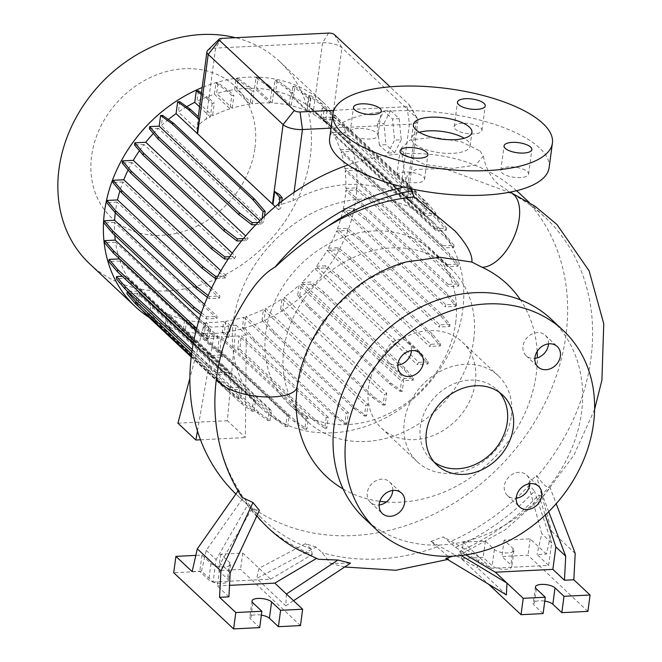 <?xml version="1.0" encoding="UTF-8"?>
<svg xmlns="http://www.w3.org/2000/svg" width="662" height="662" viewBox="0 0 662 662"><rect width="100%" height="100%" fill="white"/><g stroke="black" fill="none" stroke-linecap="round" stroke-linejoin="round"><path stroke-width="0.5" stroke-dasharray="3.31 2.48" d="M480.066 150.977L483.334 156.158L475.457 165.186L452.328 168.405L424.334 164.341L404.573 154.709L401.098 148.47L410.159 139.98L433.502 137.357L460.793 141.594L480.066 150.977M410.788 188.761L405.831 181.289L407.577 174.52L415.959 169.431L444.475 168.537L506.14 191.277A206.668 171.739 -46.8 0 1 545.099 217.335A206.668 171.739 -46.8 0 1 590.901 358.845A206.668 171.739 -46.8 0 1 537.263 476.334C542.981 484.361 547.275 488.2 550.139 487.853L556.188 503.699M419.319 132.268A29.525 10.708 7.6 0 0 411.574 138.176A29.525 10.708 7.6 0 0 452.825 153.311A29.525 10.708 7.6 0 0 470.103 145.988A29.525 10.708 7.6 0 0 464.186 138.259M529.84 483.69A14.026 11.651 133.2 0 0 526.638 475.101A14.026 11.651 133.2 0 0 513.315 473.818A14.026 11.651 133.2 0 0 504.345 485.958A14.026 11.651 133.2 0 0 507.456 495.565A14.026 11.651 133.2 0 0 516.228 498.205M392.773 490.468A14.026 11.651 133.2 0 0 389.57 481.886A14.026 11.651 133.2 0 0 376.248 480.604A14.026 11.651 133.2 0 0 367.278 492.743A14.026 11.651 133.2 0 0 370.381 502.342A14.026 11.651 133.2 0 0 379.161 504.99M411.425 350.661A14.026 11.651 133.2 0 0 408.222 342.08A14.026 11.651 133.2 0 0 394.908 340.798A14.026 11.651 133.2 0 0 385.929 352.937A14.026 11.651 133.2 0 0 389.041 362.536A14.026 11.651 133.2 0 0 397.812 365.184M548.492 343.884A14.026 11.651 133.2 0 0 545.289 335.295A14.026 11.651 133.2 0 0 531.975 334.012A14.026 11.651 133.2 0 0 522.997 346.152A14.026 11.651 133.2 0 0 526.108 355.759A14.026 11.651 133.2 0 0 534.879 358.399M358.407 128.378A14.026 5.089 7.6 0 0 350.198 131.862A14.026 5.089 7.6 0 0 369.785 139.053A14.026 5.089 7.6 0 0 377.994 135.569A14.026 5.089 7.6 0 0 358.407 128.378M405.003 172.07A14.026 5.089 7.6 0 0 396.795 175.554A14.026 5.089 7.6 0 0 416.381 182.745A14.026 5.089 7.6 0 0 424.59 179.261A14.026 5.089 7.6 0 0 405.003 172.07M508.987 166.923A14.026 5.089 7.6 0 0 500.778 170.407A14.026 5.089 7.6 0 0 520.365 177.598A14.026 5.089 7.6 0 0 528.574 174.114A14.026 5.089 7.6 0 0 508.987 166.923M462.39 123.24A14.026 5.089 7.6 0 0 454.182 126.715A14.026 5.089 7.6 0 0 473.769 133.906A14.026 5.089 7.6 0 0 481.977 130.431A14.026 5.089 7.6 0 0 462.39 123.24M235.887 494.001A206.668 171.739 133.2 0 0 237.401 495.441A206.668 171.739 133.2 0 0 433.668 514.316A206.668 171.739 133.2 0 0 565.919 335.419A206.668 171.739 133.2 0 0 520.117 193.916M516.583 190.714A206.668 171.739 133.2 0 0 348.071 164.937M455.622 323.048A104.811 87.094 133.2 0 0 432.385 251.287A104.811 87.094 133.2 0 0 332.854 241.713A104.811 87.094 133.2 0 0 265.785 332.44A104.811 87.094 133.2 0 0 289.013 404.201A104.811 87.094 133.2 0 0 388.544 413.775A104.811 87.094 133.2 0 0 455.622 323.048M473.678 339.978A104.811 87.094 133.2 0 0 450.45 268.218A104.811 87.094 133.2 0 0 350.918 258.643A104.811 87.094 133.2 0 0 283.841 349.37A104.811 87.094 133.2 0 0 307.077 421.14A104.811 87.094 133.2 0 0 406.609 430.705A104.811 87.094 133.2 0 0 473.678 339.978M462.73 310.221A126.616 105.217 133.2 0 0 434.669 223.524A126.616 105.217 133.2 0 0 314.425 211.964A126.616 105.217 133.2 0 0 233.396 321.567A126.616 105.217 133.2 0 0 261.457 408.264A126.616 105.217 133.2 0 0 381.701 419.824A126.616 105.217 133.2 0 0 462.73 310.221M89.751 263.915A138.763 115.312 133.2 0 0 221.53 276.592A138.763 115.312 133.2 0 0 310.329 156.472A138.763 115.312 133.2 0 0 279.579 61.467A138.763 115.312 133.2 0 0 235.482 37.701M148.669 317.098A138.763 115.312 133.2 0 0 275.897 314.615A138.763 115.312 133.2 0 0 355.858 199.163A138.763 115.312 133.2 0 0 325.108 104.149A138.763 115.312 133.2 0 0 202.167 87.516M254.953 147.982A90.181 74.938 133.2 0 0 184.4 68.716A90.181 74.938 133.2 0 0 91.613 156.058A90.181 74.938 133.2 0 0 162.165 235.316A90.181 74.938 133.2 0 0 254.953 147.982M475.366 382.471A59.05 49.071 133.2 0 0 462.283 342.047A59.05 49.071 133.2 0 0 406.203 336.652A59.05 49.071 133.2 0 0 368.42 387.767A59.05 49.071 133.2 0 0 381.502 428.19A59.05 49.071 133.2 0 0 437.582 433.585A59.05 49.071 133.2 0 0 475.366 382.471M386.351 501.995A132.003 109.693 133.2 0 0 536.22 374.311A132.003 109.693 133.2 0 0 537.321 357.877M537.139 351.448A132.003 109.693 133.2 0 0 520.464 299.853M296.038 401.081A132.003 109.693 133.2 0 1 297.13 386.136L309.228 345.382L333.383 308.509L366.93 279.612L406.112 261.945M511.312 416.175A59.05 49.071 133.2 0 0 498.221 375.743A59.05 49.071 133.2 0 0 442.15 370.348A59.05 49.071 133.2 0 0 404.366 421.462A59.05 49.071 133.2 0 0 417.449 461.894A59.05 49.071 133.2 0 0 473.529 467.289A59.05 49.071 133.2 0 0 511.312 416.175M364.439 518.429A136.546 113.467 133.2 0 0 494.117 530.907A136.546 113.467 133.2 0 0 581.493 412.699A136.546 113.467 133.2 0 0 551.231 319.208M499.462 392.434A47.978 39.869 133.2 0 0 496.641 389.438A47.978 39.869 133.2 0 0 451.079 385.052A47.978 39.869 133.2 0 0 420.378 426.585A47.978 39.869 133.2 0 0 431.012 459.436A47.978 39.869 133.2 0 0 434.181 462.059M259.694 627.609L250.708 619.185A10.335 3.749 -172.4 0 1 249.822 617.356A10.335 3.749 -172.4 0 1 255.871 614.791A10.335 3.749 -172.4 0 1 261.358 615.122M543.105 613.591L534.118 605.167A10.335 3.749 -172.4 0 1 533.233 603.339A10.335 3.749 -172.4 0 1 539.282 600.773A10.335 3.749 -172.4 0 1 544.768 601.104M549.129 167.635A110.711 40.167 7.6 0 0 394.453 110.86A110.711 40.167 7.6 0 0 329.643 138.35M207.388 297.337L209.093 298.653L219.494 298.14L117.058 202.092A126.616 105.217 133.2 0 0 115.527 211.054A126.616 105.217 133.2 0 0 115.304 212.8M343.33 208.671L353.74 208.149L366.591 218.137L447.52 294.011L456.176 304.197L445.766 304.719L343.33 208.671A126.616 105.217 133.2 0 0 344.861 199.709A126.616 105.217 133.2 0 0 345.73 190.499L356.222 189.977L356.504 187.834L369.363 197.822L450.284 273.696L458.948 283.882L448.273 284.412A126.616 105.217 -46.8 0 1 448.174 286.547L345.73 190.499M448.273 284.412L345.829 188.364A126.616 105.217 133.2 0 0 345.117 170.647L355.502 170.126L355.784 167.991L368.643 177.97L449.572 253.844L458.228 264.039L447.28 264.577A126.616 105.217 -46.8 0 1 447.562 266.695L345.117 170.647M447.28 264.577L344.844 168.529A126.616 105.217 133.2 0 0 341.046 151.855L351.315 151.35L351.605 149.207L364.464 159.186L445.385 235.068L454.041 245.254L442.795 245.809A126.616 105.217 -46.8 0 1 443.49 247.902L341.046 151.855M442.795 245.809L340.359 149.761A126.616 105.217 133.2 0 0 333.665 134.7L343.793 134.196L344.083 132.052L356.942 142.04L437.863 217.914L446.519 228.1L434.917 228.68A126.616 105.217 -46.8 0 1 436.101 230.748L333.665 134.7M434.917 228.68L332.481 132.632A126.616 105.217 133.2 0 0 323.205 119.69L333.168 119.193L333.449 117.05L346.309 127.038L427.23 202.911L435.886 213.098L425.476 213.619L323.031 117.571L324.322 107.898L322.228 107.997L333.267 115.941L414.197 191.823L424.665 204.045L423.432 213.272A126.616 105.217 -46.8 0 1 425.641 215.738L323.205 119.69M423.432 213.272L320.996 117.224A126.616 105.217 133.2 0 0 316.8 113.012A126.616 105.217 133.2 0 0 309.328 106.748L310.817 95.585L308.715 95.692L319.763 103.636L327.061 110.48A14.763 5.354 -172.4 0 1 331.157 112.25L329.386 125.557L309.328 106.748M409.869 201.422L407.378 199.088L408.735 188.918L411.16 191.74L409.869 201.422A126.616 105.217 -46.8 0 1 411.764 202.795L329.386 125.557M279.364 203.267L278.512 209.672A126.616 105.217 -46.8 0 1 280.812 208.075L278.065 205.501L292.96 200.611A126.616 105.217 -46.8 0 1 399.914 195.323L407.378 199.088M278.512 209.672L275.26 206.627M168.363 119.499A126.616 105.217 133.2 0 0 161.338 125.581L162.695 115.42M255.962 224.6L260.894 224.36A126.616 105.217 -46.8 0 1 263.774 221.629L161.338 125.581M260.894 224.36L158.45 128.312A126.616 105.217 133.2 0 0 153.394 133.451M241.663 240.761L246.454 240.529A126.616 105.217 -46.8 0 1 248.192 238.312L245.668 235.945M246.454 240.529L144.01 144.482A126.616 105.217 133.2 0 0 139.434 150.729M228.307 258.892L234.48 258.585A126.616 105.217 -46.8 0 1 235.738 256.393L232.271 253.141M234.48 258.585L132.044 162.538A126.616 105.217 133.2 0 0 128.13 169.993M216.532 278.421L225.394 277.982A126.616 105.217 -46.8 0 1 226.238 275.814L220.851 270.766M225.394 277.982L122.958 181.934A126.616 105.217 133.2 0 0 119.93 190.813M219.494 298.14A126.616 105.217 -46.8 0 1 219.966 295.988L211.583 288.127M207.686 50.386A14.763 5.354 -172.4 0 1 215.58 48.094L322.535 42.807A14.763 5.354 -172.4 0 1 341.89 47.755L416.77 117.968A14.763 5.354 -172.4 0 1 417.672 119.061A14.763 5.354 -172.4 0 1 418.036 120.583A14.763 5.354 -172.4 0 1 409.397 124.249L331.008 128.122M379.318 144.986L377.274 123.885L383.869 110.902L392.516 119.003L394.569 140.104L387.965 153.096L379.318 144.986L386.004 144.655L383.96 123.554L377.274 123.885M293.465 97.289L294.938 86.267L292.836 86.374L303.883 94.318L308.699 98.837L310.801 98.729L309.038 111.895L293.465 97.289A126.616 105.217 133.2 0 1 307.425 105.366L308.715 95.692M320.996 117.224L322.228 107.997M323.031 117.571L333.449 117.05M332.481 132.632L344.083 132.052M340.359 149.761L351.605 149.207M344.844 168.529L355.784 167.991M345.829 188.364L356.504 187.834M337.43 228.82L347.567 228.324L360.426 238.303L441.347 314.177L450.003 324.372L439.874 324.868L337.43 228.82A126.616 105.217 133.2 0 0 342.866 210.814L353.45 210.293L353.74 208.149M328.344 248.225L338.183 247.737L351.034 257.717L431.963 333.598L440.619 343.785L430.78 344.273L328.344 248.225A126.616 105.217 133.2 0 0 336.586 230.988L347.277 230.459L347.567 228.324M316.37 266.281L325.861 265.81L338.721 275.789L419.642 351.671L428.297 361.857L418.814 362.329L316.37 266.281A126.616 105.217 133.2 0 0 327.086 250.41L337.893 249.88L338.183 247.737M301.938 282.451L310.983 282.004L323.834 291.983L404.763 367.857L413.419 378.052L404.374 378.498L301.938 282.451A126.616 105.217 133.2 0 0 314.632 268.491L325.572 267.953L325.861 265.81M284.312 297.13L282.74 308.964L293.208 321.194L374.129 397.068L385.176 405.012L386.757 393.178L284.312 297.13A126.616 105.217 133.2 0 0 299.05 285.173L297.693 295.335L299.795 295.235L301.21 284.61L310.693 284.139L310.983 282.004M265.627 308.418L264.097 319.895L274.573 332.117L355.494 407.999L366.541 415.943L368.072 404.465L265.627 308.418A126.616 105.217 133.2 0 0 282.02 298.736L280.638 309.071L282.74 308.964M245.933 316.527L244.443 327.69L254.911 339.912L335.841 415.794L346.88 423.738L348.369 412.575L245.933 316.527A126.616 105.217 133.2 0 0 263.393 309.526L262.003 319.994L264.097 319.895M235.953 325.075L246.264 334.749L245.345 437.574L227.38 420.718L235.953 325.075L230.815 325.919L225.808 321.227A126.616 105.217 133.2 0 0 243.757 317.206L242.342 327.789L244.443 327.69M225.808 321.227L224.352 332.117L228.787 337.289L230.815 325.919M223.682 321.525L228.68 326.209L210.864 327.111L205.865 322.427A126.616 105.217 133.2 0 0 223.682 321.525L222.258 332.216L224.352 332.117M205.865 322.427L204.45 333.044L208.878 338.216L210.864 327.111M186.701 320.102L185.319 330.437L195.795 342.668L276.716 418.541L287.763 426.485L289.137 416.15L186.701 320.102A126.616 105.217 133.2 0 0 203.788 322.344L202.349 333.143L204.45 333.044M168.884 314.351L167.552 324.388L178.02 336.619L258.95 412.492L269.988 420.436L271.329 410.399L168.884 314.351A126.616 105.217 133.2 0 0 184.681 319.638L183.225 330.545L185.319 330.437M152.963 305.389L151.672 315.062L162.14 327.293L243.07 403.175L254.109 411.11L255.4 401.437L152.963 305.389A126.616 105.217 133.2 0 0 166.923 313.465L165.45 324.488L167.552 324.388M139.392 293.531L138.159 302.757L148.636 314.988L229.557 390.861L240.604 398.805L241.829 389.579L139.392 293.531A126.616 105.217 133.2 0 0 143.588 297.743A126.616 105.217 133.2 0 0 151.06 304.007L149.571 315.17L151.672 315.062M191.591 353.996L216.805 377.63L229.664 387.609L229.375 389.752L239.793 389.239L137.357 293.192L136.066 302.865L138.159 302.757M137.357 293.192L126.939 293.705M191.914 351.671L205.89 364.77L218.741 374.75L230.351 374.179L127.907 278.131A126.616 105.217 133.2 0 0 137.183 291.073L127.783 291.537M127.907 278.131L116.305 278.702M193.378 342.941L198.368 347.616L211.228 357.604L222.473 357.041L120.029 260.993A126.616 105.217 133.2 0 0 126.723 276.062L122.28 276.277M120.029 260.993L108.783 261.548M196.159 330.371L207.04 338.82L217.988 338.274L115.544 242.226A126.616 105.217 133.2 0 0 119.226 258.552M115.544 242.226L104.604 242.772M200.776 314.665L206.321 318.968L216.995 318.439L114.551 222.391A126.616 105.217 133.2 0 0 114.791 235.217M114.551 222.391L103.884 222.92M117.058 202.092L106.648 202.605M122.958 181.934L112.821 182.439M132.044 162.538L122.205 163.026M144.01 144.482L134.527 144.945M158.45 128.312L149.405 128.759M186.734 106.714A126.616 105.217 133.2 0 0 178.368 112.027L179.75 101.691M308.699 98.837L307.077 111.009L291.495 96.404A126.616 105.217 133.2 0 0 275.706 91.124L277.163 80.218L288.21 88.162L286.108 88.261L290.924 92.779L289.261 105.258L273.687 90.653A126.616 105.217 133.2 0 0 256.599 88.41L258.039 77.611L269.078 85.555L266.985 85.663L271.801 90.181L270.096 102.933L254.522 88.336A126.616 105.217 133.2 0 0 236.706 89.238L238.13 78.538L249.177 86.482L247.075 86.59L251.891 91.108L250.153 104.133L234.58 89.527A126.616 105.217 133.2 0 0 216.631 93.557L218.046 82.965L229.085 90.909L226.992 91.017L231.808 95.535L230.028 108.841L214.455 94.236A126.616 105.217 133.2 0 0 196.986 101.236L198.385 90.76M214.455 94.236L215.944 83.073L226.992 91.017M218.046 82.965L215.944 83.073M234.58 89.527L236.028 78.646L247.075 86.59M238.13 78.538L236.028 78.646M254.522 88.336L255.937 77.719L266.985 85.663M258.039 77.611L255.937 77.719M273.687 90.653L275.069 80.317L286.108 88.261M277.163 80.218L275.069 80.317M291.495 96.404L292.836 86.374M307.077 111.009A126.616 105.217 133.2 0 0 291.288 105.721L275.706 91.124M290.924 92.779L293.026 92.68L291.288 105.721M289.261 105.258A126.616 105.217 133.2 0 0 272.173 103.015L256.599 88.41M271.801 90.181L273.894 90.073L272.173 103.015M270.096 102.933A126.616 105.217 133.2 0 0 252.28 103.843L236.706 89.238M251.891 91.108L253.993 91L252.28 103.843M250.153 104.133A126.616 105.217 133.2 0 0 232.205 108.163L216.631 93.557M231.808 95.535L233.909 95.427L232.205 108.163M230.028 108.841A126.616 105.217 133.2 0 0 212.568 115.842L196.986 101.236M201.447 92.961L209.432 98.704L207.33 98.812L212.146 103.33L214.248 103.222L212.568 115.842M212.146 103.33L210.334 116.942A126.616 105.217 133.2 0 0 206.097 119.168C201.132 121.998 197.988 125.341 196.688 129.198L178.368 112.027M327.061 110.48L325.481 122.305L313.043 113.881A126.616 105.217 133.2 0 0 309.038 111.895M325.481 122.305L307.425 105.366M216.995 318.439A126.616 105.217 -46.8 0 1 217.095 316.312L204.467 304.47M217.988 338.274A126.616 105.217 -46.8 0 1 217.707 336.164L199.378 318.976M222.473 357.041A126.616 105.217 -46.8 0 1 221.778 354.948L196.043 330.826M230.351 374.179A126.616 105.217 -46.8 0 1 229.16 372.11L126.723 276.062M241.829 389.579A126.616 105.217 -46.8 0 1 239.627 387.121L137.183 291.073M255.4 401.437A126.616 105.217 -46.8 0 1 253.505 400.055L151.06 304.007M271.329 410.399A126.616 105.217 -46.8 0 1 269.36 409.513L166.923 313.465M289.137 416.15A126.616 105.217 -46.8 0 1 287.118 415.686L184.681 319.638M308.302 418.475L221.24 336.842L220.024 350.057L295.848 421.148L306.887 429.092L308.302 418.475A126.616 105.217 -46.8 0 1 306.233 418.392L219.155 336.751L213.9 336.346L203.59 326.68L208.795 327.036L203.788 322.344M328.244 417.275L241.175 335.634L239.934 349.131L315.749 420.221L326.796 428.165L328.244 417.275A126.616 105.217 -46.8 0 1 326.126 417.573L239.056 335.932L221.24 336.842M246.264 334.749L241.175 335.634M348.369 412.575A126.616 105.217 -46.8 0 1 346.193 413.253L243.757 317.206M368.072 404.465A126.616 105.217 -46.8 0 1 365.838 405.574L263.393 309.526M386.757 393.178A126.616 105.217 -46.8 0 1 384.457 394.784L282.02 298.736M404.374 378.498A126.616 105.217 -46.8 0 1 401.486 381.229L299.05 285.173M418.814 362.329A126.616 105.217 -46.8 0 1 417.068 364.539L314.632 268.491M430.78 344.273A126.616 105.217 -46.8 0 1 429.53 346.458L327.086 250.41M439.874 324.868A126.616 105.217 -46.8 0 1 439.03 327.036L336.586 230.988M445.766 304.719A126.616 105.217 -46.8 0 1 445.303 306.862L342.866 210.814M210.334 116.942L199.585 106.863M278.065 205.501L279.521 194.62M198.203 117.257A14.763 5.354 -172.4 0 1 198.352 116.719L196.688 129.198M407.287 198.6L408.735 188.918M445.774 558.43L448.927 559.018L447.032 555.459L430.937 541.342L477.244 567.599L479.569 557.379L443.366 536.857L455.506 547.383L491.179 568.269L548.666 565.422L537.048 554.541L546.407 554.077L551.587 531.313L536.402 475.523L537.263 476.334M430.937 541.342L443.366 536.857M455.506 547.383A209.291 173.916 133.2 0 0 534.466 491.105L528.111 483.525L541.781 533.737L537.048 554.541M528.111 483.525L536.402 475.523M548.666 565.422L551.653 542.997L541.781 533.737M587.889 611.374L527.978 555.211L501.912 556.494L510.899 564.926A10.335 3.749 -172.4 0 1 511.784 566.755A10.335 3.749 -172.4 0 1 503.443 569.32A10.335 3.749 -172.4 0 1 492.18 565.844L483.194 557.421L461.141 558.513L488.457 584.132M546.407 554.077L530.163 538.843L504.096 540.134L513.083 548.558A10.335 3.749 -172.4 0 1 513.969 550.387A10.335 3.749 -172.4 0 1 505.627 552.952A10.335 3.749 -172.4 0 1 494.365 549.485L485.378 541.061L463.326 542.153L461.141 558.513M485.378 541.061L483.194 557.421M504.096 540.134L501.912 556.494M530.163 538.843L527.978 555.211M575.204 553.457L551.587 531.313M506.372 594.915L477.244 567.599M463.326 542.153L491.179 568.269M551.653 542.997L534.466 491.105M465.791 554.888L459.701 551.314A209.291 173.916 133.2 0 0 538.661 495.044L545.273 514.995M459.701 551.314L461.083 554.334L458.758 554.053L461.166 555.509M538.661 495.044L542.873 496.392L548.715 511.668M452.775 556.196L458.758 554.053M542.873 496.392L550.139 487.853M316.097 547.027L305.447 543.676L258.983 568.294L256.666 578.514L316.097 547.027L322.08 552.638L330.404 563.379L350.512 563.147M206.23 550.337L216.11 559.597L213.114 582.022L201.505 571.141L206.23 550.337L243.31 497.609L238.519 490.261L238.014 490.972M201.505 571.141L192.145 571.596M228.92 596.843L217.31 585.953L220.297 563.528L251.659 509.235L259.396 510.41M230.177 572.787L220.297 563.528M300.465 625.59L240.563 569.428L218.501 570.52L227.488 578.944A10.335 3.749 -172.4 0 1 228.373 580.773A10.335 3.749 -172.4 0 1 220.032 583.338A10.335 3.749 -172.4 0 1 208.77 579.871L199.783 571.438L173.717 572.729M213.114 582.022L270.601 579.184L242.739 553.06L220.686 554.152L229.673 562.576A10.335 3.749 -172.4 0 1 230.558 564.405A10.335 3.749 -172.4 0 1 222.217 566.97A10.335 3.749 -172.4 0 1 210.955 563.503L201.968 555.079L195.828 555.385M201.968 555.079L199.783 571.438M220.686 554.152L218.501 570.52M242.739 553.06L240.563 569.428M270.601 579.184L312.356 554.466A209.291 173.916 -46.8 0 1 247.464 505.305L216.11 559.597M316.411 558.48L316.552 558.397A209.291 173.916 -46.8 0 1 295.831 548.5M256.856 515.83A209.291 173.916 -46.8 0 1 251.659 509.235M217.31 585.953L229.524 585.349M286.406 594.004L285.785 605.821L256.666 578.514M285.785 605.821L293.556 600.699M312.356 554.466L311.107 548.98L305.447 543.676M318.513 559.299L316.552 558.397M243.31 497.609L244.816 499.024L247.464 505.305M241.895 497.278L239.379 491.072L238.519 490.261M343.148 488.978A132.003 109.693 133.2 0 0 379.872 501.324M333.838 110.297L407.022 106.681A4.427 1.605 7.6 0 0 409.505 105.126A4.427 1.605 7.6 0 0 409.232 104.795L390.075 86.83M311.107 548.98A206.668 171.739 -46.8 0 1 262.392 518.867A206.668 171.739 -46.8 0 1 244.816 499.024M529.617 484.932A206.668 171.739 -46.8 0 1 449.026 542.161M436.92 546.953A206.668 171.739 -46.8 0 1 322.08 552.638M239.379 491.072A206.668 171.739 -46.8 0 1 215.431 417.515M325.572 267.953L338.431 277.932L419.36 353.806L428.016 364.001L417.068 364.539M338.431 277.932L338.721 275.789M419.36 353.806L419.642 351.671M428.016 364.001L428.297 361.857M356.222 189.977L369.073 199.957L450.003 275.839L458.658 286.025L448.174 286.547M369.073 199.957L369.363 197.822M450.003 275.839L450.284 273.696M458.658 286.025L458.948 283.882M333.168 119.193L346.019 129.173L426.949 205.055L435.604 215.241L425.641 215.738M346.019 129.173L346.309 127.038M426.949 205.055L427.23 202.911M435.604 215.241L435.886 213.098M324.322 107.898L335.369 115.842L416.29 191.715L426.767 203.946L425.476 213.619M426.767 203.946L424.665 204.045M335.369 115.842L333.267 115.941M416.29 191.715L414.197 191.823M229.788 256.69L235.738 256.393M196.672 328.402L207.33 336.677L217.707 336.164M207.33 336.677L207.04 338.82M269.078 85.555L273.894 90.073M229.664 387.609L239.627 387.121M146.534 315.087L148.636 314.988M136.066 302.865L142.454 310.329M191.219 356.983L227.463 390.969L229.557 390.861M227.463 390.969L238.502 398.913L240.604 398.805M238.502 398.913L239.793 389.239M191.318 356.148L216.515 379.773L229.375 389.752M216.805 377.63L216.515 379.773M197.466 430.921L213.9 336.346M203.59 326.68L189.878 378.192M220.024 350.057L217.922 350.157L293.746 421.247L304.793 429.191L306.233 418.392M217.922 350.157L219.155 336.751M208.795 327.036L206.784 338.323L208.878 338.216M202.349 333.143L206.784 338.323M239.934 349.131L237.832 349.238L313.656 420.32L324.694 428.264L326.126 417.573M237.832 349.238L239.056 335.932M228.68 326.209L226.685 337.388L228.787 337.289M222.258 332.216L226.685 337.388M293.746 421.247L295.848 421.148M304.793 429.191L306.887 429.092M177.912 423.167L227.38 420.718M200.512 439.791L245.345 437.574M313.656 420.32L315.749 420.221M324.694 428.264L326.796 428.165M280.638 309.071L291.106 321.293L372.036 397.175L383.075 405.119L384.457 394.784M291.106 321.293L293.208 321.194M372.036 397.175L374.129 397.068M383.075 405.119L385.176 405.012M337.893 249.88L350.752 259.86L431.674 335.733L440.338 345.928L429.53 346.458M350.752 259.86L351.034 257.717M431.674 335.733L431.963 333.598M440.338 345.928L440.619 343.785M355.502 170.126L368.362 180.114L449.283 255.987L457.938 266.182L447.562 266.695M368.362 180.114L368.643 177.97M449.283 255.987L449.572 253.844M457.938 266.182L458.228 264.039M229.085 90.909L233.909 95.427M217.732 276.236L226.238 275.814M193.776 340.905L198.65 345.473L211.509 355.461L221.778 354.948M198.65 345.473L198.368 347.616M211.509 355.461L211.228 357.604M310.817 95.585L321.856 103.529L331.157 112.25M321.856 103.529L319.763 103.636M408.893 186.543L413.253 191.632L411.764 202.795M413.253 191.632L411.16 191.74M149.571 315.17L160.047 327.4L240.968 403.274L252.015 411.218L253.505 400.055M160.047 327.4L162.14 327.293M240.968 403.274L243.07 403.175M252.015 411.218L254.109 411.11M281.698 201.422L280.812 208.075M297.693 295.335L308.161 307.565L389.091 383.447L400.129 391.391L401.486 381.229M301.21 284.61L403.646 380.658L402.231 391.283L391.192 383.339L310.263 307.466L299.795 295.235M308.161 307.565L310.263 307.466M389.091 383.447L391.192 383.339M400.129 391.391L402.231 391.283M310.693 284.139L323.553 294.127L404.474 370L413.138 380.187L403.646 380.658M413.138 380.187L413.419 378.052M323.553 294.127L323.834 291.983M404.474 370L404.763 367.857M347.277 230.459L360.136 240.447L441.066 316.32L449.721 326.507L439.03 327.036M360.136 240.447L360.426 238.303M441.066 316.32L441.347 314.177M449.721 326.507L450.003 324.372M351.315 151.35L364.174 161.329L445.104 237.203L453.76 247.398L443.49 247.902M364.174 161.329L364.464 159.186M445.104 237.203L445.385 235.068M453.76 247.398L454.041 245.254M288.21 88.162L293.026 92.68M264.51 216.168L263.774 221.629M262.119 218.443L261.614 222.2L259.918 220.603M258.147 222.366L261.614 222.2M208.158 295.566L209.374 296.51L219.966 295.988M209.374 296.51L209.093 298.653M192.237 349.561L206.172 362.627L219.031 372.607L229.16 372.11M206.172 362.627L205.89 364.77M219.031 372.607L218.741 374.75M165.45 324.488L175.918 336.718L256.848 412.592L267.887 420.536L269.36 409.513M175.918 336.718L178.02 336.619M256.848 412.592L258.95 412.492M267.887 420.536L269.988 420.436M242.342 327.789L252.81 340.02L333.739 415.893L344.778 423.837L346.193 413.253M252.81 340.02L254.911 339.912M333.739 415.893L335.841 415.794M344.778 423.837L346.88 423.738M249.177 86.482L253.993 91M353.45 210.293L366.309 220.272L447.231 296.154L455.895 306.341L445.303 306.862M366.309 220.272L366.591 218.137M447.231 296.154L447.52 294.011M455.895 306.341L456.176 304.197M343.793 134.196L356.653 144.175L437.582 220.057L446.238 230.244L436.101 230.748M356.653 144.175L356.942 142.04M437.582 220.057L437.863 217.914M446.238 230.244L446.519 228.1M243.484 238.543L248.192 238.312M201.413 312.795L206.61 316.825L217.095 316.312M206.61 316.825L206.321 318.968M209.432 98.704L214.248 103.222M201.248 94.434L207.33 98.812M183.225 330.545L193.693 342.767L274.622 418.649L285.661 426.593L287.118 415.686M193.693 342.767L195.795 342.668M274.622 418.649L276.716 418.541M285.661 426.593L287.763 426.485M262.003 319.994L272.471 332.225L353.4 408.098L364.439 416.042L365.838 405.574M272.471 332.225L274.573 332.117M353.4 408.098L355.494 407.999M364.439 416.042L366.541 415.943M294.938 86.267L305.976 94.211L310.801 98.729M305.976 94.211L303.883 94.318M383.96 123.554L390.555 110.571L383.869 110.902M390.555 110.571L399.203 118.672L392.516 119.003M399.203 118.672L401.246 139.773L394.569 140.104M401.246 139.773L394.651 152.765L387.965 153.096M394.651 152.765L386.004 144.655M408.901 186.072A206.668 171.739 133.2 0 0 403.671 187.131M334.351 34.59L341.89 47.755L331.281 127.261M409.232 104.795L416.77 117.968L406.162 197.475M221.596 38.388L215.58 48.094L206.097 119.168M328.542 33.1L322.535 42.807L313.043 113.881M294.06 192.377L292.96 200.611M407.022 106.681L409.397 124.249L399.914 195.323M494.365 549.485L492.18 565.844M513.083 548.558L510.899 564.926M536.303 588.799L534.118 605.167M252.892 602.825L250.708 619.185M210.955 563.503L208.77 579.871M229.673 562.576L227.488 578.944M297.13 386.136A40.597 14.73 -172.4 0 1 297.122 386.335A40.597 14.73 -172.4 0 1 297.081 386.823M483.334 156.158C485.734 167.933 490.616 177.209 497.989 183.97L510.534 192.344A40.597 21.747 -65.4 0 0 506.14 191.277M411.574 138.176L413.394 124.539M507.456 495.565L519.43 506.794M370.381 502.342L382.363 513.58M389.041 362.536L401.023 373.773M526.108 355.759L538.09 366.988M350.198 131.862L353.475 107.318M396.795 175.554L400.063 151.01M500.778 170.407L504.047 145.863M454.182 126.715L457.45 102.171M529.12 202.349L545.099 217.335M432.385 251.287L450.45 268.218M279.579 61.467L325.108 104.149M462.283 342.047L498.221 375.743M431.012 459.436L437.003 465.055M316.8 113.012L434.669 223.524M143.588 297.743L261.457 408.264M418.036 120.583L409.05 187.958M513.969 550.387L511.784 566.755M535.417 586.971L533.233 603.339M230.558 564.405L228.373 580.773M252.007 600.997L249.822 617.356M496.641 389.438L502.632 395.057M381.502 428.19L417.449 461.894M289.013 404.201L307.077 421.14M409.505 105.126L417.672 119.061M237.401 495.441L262.392 518.867M594.592 409.439L573.855 455.257L543.428 496.169L505.114 529.857L461.083 554.334M330.404 563.379L344.654 567.003M447.553 559.498L448.927 559.018M401.098 148.47L405.831 181.289M481.977 130.431L485.254 105.887M528.574 174.114L531.851 149.571M424.59 179.261L427.867 154.718M377.994 135.569L381.271 111.026M545.289 335.295L557.272 346.532M408.222 342.08L420.204 353.309M389.57 481.886L401.553 493.116M526.638 475.101L538.62 486.338M470.103 145.988L471.923 132.35"/><path stroke-width="0.99" d="M520.464 299.853A132.003 109.693 133.2 0 0 482.077 267.283L471.898 262.078C472.618 254.762 467.041 244.435 455.183 231.096L414.114 196.895L410.788 188.761M430.681 117.207A29.525 10.708 7.6 0 0 413.394 124.539A29.525 10.708 7.6 0 0 454.645 139.682A29.525 10.708 7.6 0 0 471.923 132.35A29.525 10.708 7.6 0 0 430.681 117.207M464.186 138.259A29.525 10.708 7.6 0 0 428.86 130.844A29.525 10.708 7.6 0 0 419.319 132.268M516.327 497.195A14.026 11.651 133.2 0 0 519.43 506.794A14.026 11.651 133.2 0 0 532.753 508.077A14.026 11.651 133.2 0 0 541.723 495.937A14.026 11.651 133.2 0 0 538.62 486.338A14.026 11.651 133.2 0 0 525.297 485.056A14.026 11.651 133.2 0 0 516.327 497.195M516.228 498.205A14.026 11.651 133.2 0 0 529.741 484.708A14.026 11.651 133.2 0 0 529.84 483.69M379.26 503.972A14.026 11.651 133.2 0 0 382.363 513.58A14.026 11.651 133.2 0 0 395.686 514.854A14.026 11.651 133.2 0 0 404.656 502.715A14.026 11.651 133.2 0 0 401.553 493.116A14.026 11.651 133.2 0 0 388.23 491.833A14.026 11.651 133.2 0 0 379.26 503.972M379.161 504.99A14.026 11.651 133.2 0 0 392.674 491.485A14.026 11.651 133.2 0 0 392.773 490.468M397.912 364.166A14.026 11.651 133.2 0 0 401.023 373.773A14.026 11.651 133.2 0 0 414.338 375.048A14.026 11.651 133.2 0 0 423.316 362.908A14.026 11.651 133.2 0 0 420.204 353.309A14.026 11.651 133.2 0 0 406.89 352.027A14.026 11.651 133.2 0 0 397.912 364.166M397.812 365.184A14.026 11.651 133.2 0 0 411.334 351.679A14.026 11.651 133.2 0 0 411.425 350.661M534.979 357.389A14.026 11.651 133.2 0 0 538.09 366.988A14.026 11.651 133.2 0 0 551.405 368.271A14.026 11.651 133.2 0 0 560.383 356.131A14.026 11.651 133.2 0 0 557.272 346.532A14.026 11.651 133.2 0 0 543.957 345.25A14.026 11.651 133.2 0 0 534.979 357.389M534.879 358.399A14.026 11.651 133.2 0 0 548.401 344.902A14.026 11.651 133.2 0 0 548.492 343.884M361.684 103.835A14.026 5.089 7.6 0 0 353.475 107.318A14.026 5.089 7.6 0 0 373.062 114.509A14.026 5.089 7.6 0 0 381.271 111.026A14.026 5.089 7.6 0 0 361.684 103.835M408.28 147.527A14.026 5.089 7.6 0 0 400.063 151.01A14.026 5.089 7.6 0 0 419.658 158.193A14.026 5.089 7.6 0 0 427.867 154.718A14.026 5.089 7.6 0 0 408.28 147.527M512.256 142.38A14.026 5.089 7.6 0 0 504.047 145.863A14.026 5.089 7.6 0 0 523.642 153.054A14.026 5.089 7.6 0 0 531.851 149.571A14.026 5.089 7.6 0 0 512.256 142.38M465.659 98.696A14.026 5.089 7.6 0 0 457.45 102.171A14.026 5.089 7.6 0 0 477.045 109.362A14.026 5.089 7.6 0 0 485.254 105.887A14.026 5.089 7.6 0 0 465.659 98.696M529.12 202.349L520.117 193.916A206.668 171.739 133.2 0 0 516.583 190.714M348.071 164.937A206.668 171.739 133.2 0 0 191.599 353.938A206.668 171.739 133.2 0 0 235.887 494.001M414.114 196.895C384.208 199.841 355.428 209.639 327.756 226.296C308.98 238.188 291.479 251.759 275.26 267.009L275.069 267.034C258.039 276.699 245.205 298.554 235.382 316.817C225.676 336.222 219.412 356.404 216.582 377.357A206.668 171.739 -46.8 0 0 215.431 417.515C217.798 446.8 226.619 473.388 241.895 497.278L252.992 502.557L220.934 570.983L219.561 597.306L235.804 612.54L261.879 611.249L252.892 602.825A10.335 3.749 -172.4 0 1 252.007 600.997A10.335 3.749 -172.4 0 1 258.056 598.431A10.335 3.749 -172.4 0 1 271.602 601.899L280.589 610.323L302.65 609.23L300.465 625.59L278.404 626.682L269.417 618.258A10.335 3.749 -172.4 0 0 261.358 615.122M235.482 37.701A138.763 115.312 133.2 0 0 59.001 168.909A138.763 115.312 133.2 0 0 89.751 263.915L135.28 306.605A138.763 115.312 133.2 0 0 148.669 317.098M202.167 87.516A138.763 115.312 133.2 0 0 104.53 211.592A138.763 115.312 133.2 0 0 135.28 306.605M537.321 357.877A132.003 109.693 133.2 0 0 537.139 351.448M343.148 488.978A132.003 109.693 133.2 0 1 296.038 401.081L297.081 386.823C300.2 363.943 309.187 341.973 324.057 320.913C336.685 303.916 350.546 290.51 365.656 280.688C378.697 272.082 392.185 265.834 406.112 261.945L439.833 257.253L471.898 262.078M563.213 330.446L551.231 319.208A136.546 113.467 133.2 0 0 421.562 306.738A136.546 113.467 133.2 0 0 334.178 424.938A136.546 113.467 133.2 0 0 364.439 518.429L376.421 529.666A136.546 113.467 133.2 0 0 506.099 542.137A136.546 113.467 133.2 0 0 593.475 423.937A136.546 113.467 133.2 0 0 563.213 330.446A136.546 113.467 133.2 0 0 433.536 317.967A136.546 113.467 133.2 0 0 346.16 436.167A136.546 113.467 133.2 0 0 376.421 529.666M426.369 432.203A47.978 39.869 133.2 0 0 437.003 465.055A47.978 39.869 133.2 0 0 482.565 469.432A47.978 39.869 133.2 0 0 513.265 427.9A47.978 39.869 133.2 0 0 502.632 395.057A47.978 39.869 133.2 0 0 457.07 390.671A47.978 39.869 133.2 0 0 426.369 432.203M434.181 462.059A47.978 39.869 133.2 0 0 478.725 462.713A47.978 39.869 133.2 0 0 507.274 422.29A47.978 39.869 133.2 0 0 499.462 392.434M544.768 601.104A10.335 3.749 -172.4 0 1 552.836 604.24L561.823 612.664L587.889 611.374L590.074 595.014L573.83 579.78L575.204 553.457L556.188 503.699M452.775 556.196L445.774 558.43L506.372 594.915L506.984 583.09L523.228 598.316L545.289 597.232L536.303 588.799A10.335 3.749 -172.4 0 1 535.417 586.971A10.335 3.749 -172.4 0 1 541.466 584.405A10.335 3.749 -172.4 0 1 555.021 587.881L563.999 596.305L590.074 595.014M332.92 113.806L329.643 138.35A110.711 40.167 7.6 0 0 484.319 195.116A110.711 40.167 7.6 0 0 549.129 167.635L552.406 143.091A110.711 40.167 7.6 0 0 397.73 86.317A110.711 40.167 7.6 0 0 332.92 113.806A110.711 40.167 7.6 0 0 487.588 170.573A110.711 40.167 7.6 0 0 552.406 143.091M275.26 206.627L272.967 204.475L274.697 191.541L280.092 197.839L279.364 203.267M197.193 133.426L176.067 113.624L177.648 101.791L188.695 109.735L199.055 119.45L197.193 133.426L272.967 204.475M176.067 113.624A126.616 105.217 133.2 0 0 168.363 119.499M153.394 133.451A126.616 105.217 133.2 0 0 145.756 142.264L134.808 142.81L134.527 144.945L143.182 155.14L224.112 231.013L236.963 240.993L241.663 240.761M245.668 235.945L145.756 142.264M139.434 150.729A126.616 105.217 133.2 0 0 133.302 160.345L122.495 160.883L122.205 163.026L130.861 173.212L211.79 249.086L224.65 259.074L228.307 258.892M232.271 253.141L133.302 160.345M128.13 169.993A126.616 105.217 133.2 0 0 123.794 179.766L113.103 180.296L112.821 182.439L121.477 192.625L202.398 268.499L215.258 278.487L216.532 278.421M220.851 270.766L123.794 179.766M119.93 190.813A126.616 105.217 133.2 0 0 117.522 199.941L106.938 200.462L106.648 202.605L115.304 212.792A126.616 105.217 133.2 0 0 114.65 220.264L104.166 220.777L103.884 222.92L112.54 233.107L193.461 308.988L200.776 314.665M211.583 288.127L117.522 199.941M127.783 291.537L127.22 291.561L126.939 293.705L135.594 303.891L191.318 356.148M122.28 276.277L116.586 276.559L116.305 278.702L124.961 288.897L191.914 351.671M119.226 258.552A126.616 105.217 133.2 0 0 119.334 258.9L109.073 259.413L108.783 261.548L117.439 271.743L193.378 342.941M114.791 235.217A126.616 105.217 133.2 0 0 115.271 240.116L104.886 240.629L104.604 242.772L113.26 252.958L196.159 330.371M259.918 220.603L159.178 126.144L149.695 126.616L149.405 128.759L158.061 138.946L238.99 214.827L251.85 224.807L255.962 224.6M159.178 126.144L160.593 115.519L171.64 123.463L252.561 199.345L263.037 211.575L262.119 218.443M264.51 216.168L265.131 211.468L254.663 199.237L173.734 123.364L162.695 115.42L160.593 115.519M198.286 116.653L190.788 109.635L179.75 101.691L177.648 101.791M199.585 106.863L194.76 102.337A126.616 105.217 133.2 0 0 186.734 106.714M194.76 102.337L196.291 90.868L201.248 94.434M201.447 92.961L198.385 90.76L196.291 90.868M204.467 304.47L114.65 220.264M199.378 318.976L115.271 240.116M196.043 330.826L119.334 258.9M331.008 128.122L302.443 129.537A14.763 5.354 -172.4 0 1 283.088 124.58L208.207 54.375A14.763 5.354 -172.4 0 1 206.941 51.76A14.763 5.354 -172.4 0 1 207.686 50.386L219.23 39.075A4.427 1.605 7.6 0 0 219.387 40.274L294.267 110.48A4.427 1.605 7.6 0 0 300.068 111.969L333.838 110.297M281.698 201.422L282.186 197.739L279.521 194.62L274.697 191.541M199.055 119.45A14.763 5.354 -172.4 0 1 198.203 117.257L206.941 51.76M548.715 511.668L565.72 556.188L564.471 580.243L552.861 569.361L555.848 546.928L545.273 514.995M565.72 556.188L555.848 546.928M488.457 584.132L521.044 614.684L543.105 613.591L545.289 597.232M563.999 596.305L561.823 612.664M523.228 598.316L521.044 614.684M573.83 579.78L564.471 580.243M465.791 554.888L495.375 572.2L552.861 569.361M495.375 572.2L506.984 583.09L461.166 555.509M238.014 490.972L197.317 548.839L192.145 571.596L175.902 556.37L173.717 572.729L233.62 628.9L259.694 627.609L261.879 611.249M219.561 597.306L228.92 596.843L230.177 572.787L259.396 510.41L252.992 502.557M235.804 612.54L233.62 628.9M220.934 570.983L197.317 548.839M195.828 555.385L175.902 556.37M280.589 610.323L278.404 626.682M229.524 585.349L274.796 583.114L316.411 558.48M293.556 600.699L350.512 563.147L337.918 560.035L318.513 559.299L295.831 548.5A209.291 173.916 -46.8 0 1 256.856 515.83M302.65 609.23L274.796 583.114M337.918 560.035L286.406 594.004M379.872 501.324A132.003 109.693 133.2 0 0 386.351 501.995M390.075 86.83L334.351 34.59A4.427 1.605 7.6 0 0 328.542 33.1L221.596 38.388A4.427 1.605 7.6 0 0 219.23 39.075M122.495 160.883L131.15 171.069L212.072 246.951L224.931 256.93L229.788 256.69M131.15 171.069L130.861 173.212M212.072 246.951L211.79 249.086M224.931 256.93L224.65 259.074M104.886 240.629L113.541 250.815L196.672 328.402M113.541 250.815L113.26 252.958M194.471 326.697L194.181 328.832M127.22 291.561L135.875 301.756L191.591 353.996M142.454 310.329L146.534 315.087L191.219 356.983M135.875 301.756L135.594 303.891M189.878 378.192L177.912 423.167L195.886 440.015L197.466 430.921M195.886 440.015L200.512 439.791M113.103 180.296L121.767 190.482L202.688 266.364L215.547 276.344L217.732 276.236M121.767 190.482L121.477 192.625M202.688 266.364L202.398 268.499M215.547 276.344L215.258 278.487M109.073 259.413L117.728 269.6L193.776 340.905M117.728 269.6L117.439 271.743M190.788 109.635L188.695 109.735M282.186 197.739L280.092 197.839M149.695 126.616L158.35 136.811L158.061 138.946M158.35 136.811L239.272 212.684L238.99 214.827M239.272 212.684L252.131 222.664L251.85 224.807M265.131 211.468L263.037 211.575M252.131 222.664L258.147 222.366M173.734 123.364L171.64 123.463M254.663 199.237L252.561 199.345M106.938 200.462L115.593 210.657L196.515 286.53L208.158 295.566M115.593 210.657L115.304 212.792L196.233 288.673L207.388 297.337M196.515 286.53L196.233 288.673M116.586 276.559L125.25 286.754L192.237 349.561M125.25 286.754L124.961 288.897M134.808 142.81L143.472 152.996L224.393 228.87L237.253 238.858L243.484 238.543M143.472 152.996L143.182 155.14M224.393 228.87L224.112 231.013M237.253 238.858L236.963 240.993M104.166 220.777L112.821 230.972L193.751 306.845L201.413 312.795M112.821 230.972L112.54 233.107M193.751 306.845L193.461 308.988M482.077 267.283A40.597 21.747 -65.4 0 0 513.985 237.079A40.597 21.747 -65.4 0 0 513.77 194.537A40.597 21.747 -65.4 0 0 510.534 192.344L535.194 206.354L556.891 224.451L589.114 270.857L603.752 323.685L601.907 380.162L594.592 409.439M403.671 187.131A206.668 171.739 133.2 0 0 275.069 267.034M297.081 386.823A40.597 14.73 -172.4 0 1 296.841 387.866A40.597 14.73 -172.4 0 1 296.187 389.198A40.597 14.73 -172.4 0 1 295.12 390.506A40.597 14.73 -172.4 0 1 293.779 391.647A40.597 14.73 -172.4 0 1 291.95 392.798A40.597 14.73 -172.4 0 1 289.915 393.749A40.597 14.73 -172.4 0 1 287.358 394.668A40.597 14.73 -172.4 0 1 284.834 395.363A40.597 14.73 -172.4 0 1 281.706 396.008A40.597 14.73 -172.4 0 1 278.578 396.464A40.597 14.73 -172.4 0 1 220.082 383.273A40.597 14.73 -172.4 0 1 216.582 377.357M271.602 601.899L269.417 618.258M555.021 587.881L552.836 604.24M300.068 111.969L302.443 129.537L294.06 192.377M294.267 110.48L283.088 124.58L272.479 204.086M219.387 40.274L208.207 54.375L197.599 133.881M411.739 190.855A203.011 168.694 133.2 0 0 327.756 226.296M344.654 567.003L395.835 570.263L447.553 559.498M510.088 192.137L510.534 192.344"/></g></svg>

